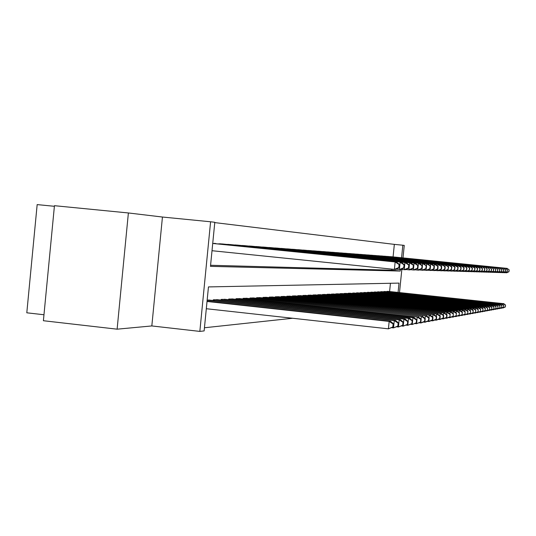 <?xml version="1.0" encoding="UTF-8"?>
<svg xmlns="http://www.w3.org/2000/svg" width="536" height="536" viewBox="0 0 536 536"><rect width="100%" height="100%" fill="white"/><g stroke="black" fill="none" stroke-linecap="round" stroke-linejoin="round"><path stroke-width="0.8" d="M393.082 256.898L394.342 244.376L402.838 245.22L404.258 245.394L402.998 257.896M54.384 206.293L37.165 204.598L26.8 312.803L43.972 314.753M117.116 329.178L43.396 320.722L54.444 205.69L128.385 212.96L117.116 329.178L151.829 325.942L199.841 331.402L210.594 221.777L214.802 222.286L210.474 266.359L400.231 271.049L400.385 269.575M151.829 325.942L162.441 217.033L128.385 212.96M162.441 217.033L210.594 221.777M394.342 244.376L214.769 222.608M215.619 243.485L214.219 243.344M223.479 244.081L218.789 243.806M231.07 244.65L226.54 244.389M238.413 245.207L234.031 244.952M245.508 245.743L241.267 245.495M252.376 246.259L248.275 246.017M259.022 246.761L255.049 246.526M265.461 247.243L261.615 247.022M271.698 247.712L267.973 247.498M277.749 248.168L274.137 247.96M283.618 248.61L280.107 248.409M289.313 249.039L285.909 248.845M294.84 249.454L291.537 249.267M300.207 249.863L297.004 249.675M305.426 250.258L302.311 250.078M310.498 250.64L307.47 250.459M315.436 251.009L312.488 250.841M320.233 251.371L317.366 251.203M324.903 251.726L322.116 251.565M329.452 252.067L326.732 251.907M333.881 252.402L331.235 252.248M338.196 252.724L335.616 252.577M342.404 253.046L339.884 252.898M346.504 253.354L344.052 253.206M350.497 253.655L348.112 253.515M354.403 253.95L352.065 253.809M358.209 254.232L355.931 254.104M361.921 254.513L359.696 254.386M365.545 254.788L363.381 254.66M369.09 255.056L366.972 254.935M372.553 255.317L370.483 255.196M375.93 255.572L373.907 255.451M379.24 255.819L377.264 255.706M382.47 256.067L380.54 255.953M385.632 256.302L383.743 256.195M388.721 256.536L386.871 256.429M210.581 265.273L391.749 270.184L391.856 269.132M389.94 256.657L391.749 256.764M204.444 327.764L292.663 318.257M389.605 291.53L390.436 283.269M210.052 300.16L207.164 300.08M213.214 300.508L213.288 299.785L218.005 299.771M221.06 300.1L221.127 299.403L225.683 299.39M228.638 299.711L228.705 299.041L233.106 299.021M235.961 299.336L236.028 298.686L240.289 298.666M243.049 298.967L243.11 298.338L247.237 298.324M249.91 298.612L249.97 298.009L253.957 297.996M256.55 298.277L256.603 297.688L260.469 297.674M262.982 297.942L263.035 297.373L266.787 297.359M269.219 297.621L269.273 297.071L272.904 297.058M275.263 297.312L275.316 296.776L278.841 296.77M281.132 297.011L281.186 296.495L284.603 296.482M286.827 296.723L286.874 296.22L290.197 296.207M292.355 296.442L292.408 295.952L295.631 295.939M297.728 296.167L297.775 295.691L300.91 295.678M302.954 295.899L302.994 295.437L306.043 295.43M308.026 295.638L308.073 295.195L311.041 295.182M312.964 295.39L313.011 294.954L315.892 294.941M317.768 295.142L317.815 294.72L320.622 294.713M322.444 294.907L322.491 294.492L325.225 294.485M327 294.673L327.04 294.271L329.707 294.264M331.436 294.445L331.476 294.056L334.069 294.05M335.757 294.231L335.797 293.849L338.323 293.842M339.971 294.016L340.012 293.648L342.477 293.634M344.078 293.808L344.119 293.447L346.517 293.433M348.085 293.601L348.119 293.252L350.47 293.246M351.998 293.406L354.316 293.051M355.81 293.212L358.082 292.87M359.535 293.025L361.746 292.69M363.173 292.837L365.338 292.515M366.725 292.663L368.835 292.341M370.195 292.482L372.259 292.174M373.585 292.314L375.609 292.006M376.902 292.147L378.878 291.845M380.145 291.979L382.074 291.691M383.314 291.819L385.203 291.537M386.416 291.664L388.265 291.39M398.081 292.422L399.019 283.102L208.457 286.914L204.136 330.913L199.841 331.402M401.839 269.44L399.508 292.576M401.571 257.756L402.838 245.22M391.749 270.184L400.231 271.049M393.344 326.873L393.638 323.905L393.129 323.992L392.834 326.96L393.344 326.873L388.412 328.836L389.163 321.412L390.456 321.211L207.057 301.145M206.313 308.723L388.412 328.836L392.834 326.96M207.03 301.473L389.163 321.412L393.129 323.992M390.456 321.211L393.638 323.905M399.313 267.585L399.608 264.617L399.112 264.59L398.811 267.565L399.313 267.585L395.662 269.427L394.396 269.387L395.146 261.95L212.725 243.458M399.112 264.59L395.146 261.95L396.412 262.024L212.725 243.404M398.811 267.565L394.396 269.387L212.008 250.714M399.608 264.617L396.412 262.024M398.355 325.975L398.643 323.067L398.154 323.148L397.859 326.062L398.355 325.975L393.525 327.905L394.262 320.615L395.508 320.421L208.651 300.013M391.615 327.697L393.525 327.905L397.859 326.062M207.157 300.167L394.262 320.615L398.154 323.148M395.508 320.421L398.643 323.067M403.186 325.118L403.474 322.257L402.998 322.337L402.71 325.198L403.186 325.118L398.456 327.007L399.179 319.845L400.379 319.657L216.651 299.624M396.613 326.806L398.456 327.007L402.71 325.198M214.681 299.718L399.179 319.845L402.998 322.337M400.379 319.657L403.474 322.257M407.849 324.287L408.13 321.479L407.675 321.553L407.387 324.367L407.849 324.287L403.213 326.143L403.923 319.108L405.082 318.927L224.383 299.249M401.437 325.948L403.213 326.143L407.387 324.367M222.474 299.343L403.923 319.108L407.675 321.553M405.082 318.927L408.13 321.479M416.7 322.706L416.975 319.992L416.546 320.066L416.271 322.779L416.7 322.706L412.244 324.494L412.626 320.722L412.184 320.796L411.903 323.563L412.352 323.483L407.809 325.305L408.506 318.391L409.625 318.216L231.847 298.887M406.094 325.118L407.809 325.305L411.903 323.563M230.004 298.974L408.506 318.391L412.184 320.796M409.625 318.216L412.626 320.722L412.928 317.701L414.013 317.533L239.069 298.539M404.218 267.765L404.513 264.851L404.03 264.831L403.735 267.745L404.218 267.765L400.627 269.581L396.111 269.206M403.735 267.745L399.407 269.541L400.137 262.238L404.03 264.831M404.513 264.851L401.357 262.312M408.948 267.94L409.236 265.079L408.774 265.059L408.486 267.926L408.948 267.94L405.41 269.722L404.231 269.688L404.955 262.519L220.175 243.793M408.774 265.059L404.955 262.519L406.134 262.586L222.125 243.94M408.486 267.926L404.231 269.688L401.055 269.36M409.236 265.079L406.134 262.586M413.511 268.114L413.799 265.3L413.35 265.28L413.062 268.094L413.511 268.114L410.033 269.863L408.894 269.829L409.605 262.781L227.88 244.376M413.35 265.28L409.605 262.781L410.737 262.848L229.763 244.517M413.062 268.094L408.894 269.829L405.826 269.514M413.799 265.3L410.737 262.848M422.18 268.435L422.455 265.722L422.033 265.702L421.758 268.422L422.18 268.435L418.797 270.131L417.738 270.097L418.201 265.514L417.765 265.494L417.484 268.261L417.919 268.281L414.489 269.997L413.39 269.963L414.087 263.042L235.324 244.939M417.765 265.494L414.087 263.042L415.186 263.102L237.147 245.079M417.484 268.261L413.39 269.963L410.429 269.662M242.52 245.481L418.422 263.29L418.201 265.514L415.186 263.102M410.589 324.314L412.244 324.494L416.271 322.779M237.287 298.626L412.928 317.701L416.546 320.066M414.013 317.533L416.975 319.992M422.033 265.702L418.422 263.29L419.48 263.35L244.282 245.615M421.758 268.422L417.738 270.097L414.877 269.802M422.455 265.722L419.48 263.35M420.901 321.955L421.169 319.288L420.76 319.362L420.485 322.029L420.901 321.955L416.532 323.717L416.633 322.739M414.931 323.543L416.532 323.717L420.485 322.029M244.329 298.284L417.209 317.031L246.051 298.197M416.914 319.945L417.209 317.031L420.76 319.362M418.254 316.87L421.169 319.288M422.395 265.675L422.609 263.531L249.488 246.011M426.16 265.903L425.892 268.576L426.294 268.596L426.562 265.923L422.609 263.531L423.634 263.591L251.19 246.138M426.294 268.596L422.964 270.251L419.172 269.943M425.892 268.576L421.939 270.224L422.113 268.469M426.562 265.923L423.634 263.591M424.968 321.232L425.236 318.605L424.834 318.679L424.566 321.305L424.968 321.232L421.698 322.773L420.68 322.96L420.78 322.015M419.139 322.793L420.68 322.96L424.566 321.305M251.143 297.949L421.343 316.387L252.818 297.869M421.062 319.201L421.343 316.387L424.834 318.679M422.361 316.227L425.236 318.605M426.455 265.836L426.663 263.766L256.221 246.52M430.147 266.097L429.885 268.73L430.274 268.744L430.542 266.117L426.663 263.766L427.654 263.819L257.876 246.64M430.274 268.744L426.991 270.379L423.326 270.07M429.885 268.73L425.999 270.345L426.167 268.657M430.542 266.117L427.654 263.819M428.907 320.528L429.162 317.949L428.78 318.016L428.519 320.602L428.907 320.528L425.678 322.049L424.693 322.23L424.787 321.319M423.199 322.062L424.693 322.23L428.519 320.602M257.749 297.634L425.35 315.764L259.364 297.554M425.075 318.478L425.35 315.764L428.78 318.016M426.328 315.61L429.162 317.949M430.381 265.99L430.582 263.987L262.747 247.009M434.013 266.285L433.751 268.871L434.127 268.884L434.388 266.305L430.582 263.987L431.547 264.047L264.349 247.13M434.127 268.884L430.89 270.492L427.346 270.198M433.751 268.871L429.932 270.466L430.093 268.831M434.388 266.305L431.547 264.047M432.713 319.851L432.974 317.312L432.599 317.372L432.338 319.918L432.713 319.851L429.537 321.345L428.579 321.52L428.673 320.642M427.138 321.365L428.579 321.52L432.338 319.918M264.141 297.319L429.229 315.155L265.709 297.245M428.961 317.781L429.229 315.155L432.599 317.372M430.173 315.007L432.974 317.312M434.187 266.137L434.381 264.208L269.072 247.485M437.751 266.466L437.49 269.012L437.858 269.025L438.113 266.486L434.381 264.208L435.312 264.261L270.62 247.605M437.858 269.025L434.669 270.606L431.232 270.325M437.49 269.012L433.738 270.58L433.892 269.005M438.113 266.486L435.312 264.261M436.405 319.195L436.659 316.689L436.297 316.756L436.043 319.255L436.405 319.195L433.269 320.669L432.344 320.836L432.431 319.985M430.944 320.682L432.344 320.836L436.043 319.255M270.345 297.018L432.981 314.572L271.866 296.944M432.726 317.104L432.981 314.572L436.297 316.756M433.899 314.424L436.659 316.689M437.865 266.285L438.053 264.416L275.203 247.954M441.369 266.64L441.115 269.146L441.47 269.159L441.724 266.66L438.053 264.416L438.957 264.469L276.703 248.061M441.47 269.159L438.327 270.72L434.998 270.445M441.115 269.146L437.423 270.693L437.577 269.166M441.724 266.66L438.957 264.469M439.982 318.552L440.23 316.093L439.882 316.153L439.634 318.619L439.982 318.552L436.887 320.005L435.996 320.166L436.076 319.349M434.642 320.026L435.996 320.166L439.634 318.619M276.355 296.73L436.619 314.002L277.836 296.656M436.371 316.454L436.619 314.002L439.882 316.153M437.51 313.862L440.23 316.093M441.436 266.432L441.617 264.623L281.145 248.396M444.88 266.814L444.632 269.28L444.974 269.293L445.222 266.828L441.617 264.623L442.495 264.677L282.606 248.51M444.974 269.293L441.872 270.827L438.642 270.559M444.632 269.28L440.994 270.801L441.141 269.327M445.222 266.828L442.495 264.677M443.453 317.935L443.701 315.51L443.359 315.57L443.111 317.995L443.453 317.935L440.398 319.369L439.533 319.523L439.614 318.726M438.22 319.382L439.533 319.523L443.111 317.995M282.191 296.448L440.15 313.453L283.624 296.375M439.909 315.825L440.15 313.453L443.359 315.57M441.014 313.319L443.701 315.51M444.9 266.573L445.074 264.824L286.914 248.838M448.284 266.975L448.036 269.407L448.619 266.995L445.074 264.824L445.918 264.871L288.328 248.939M448.371 269.42L445.309 270.928L442.18 270.673M448.036 269.407L444.458 270.901L444.605 269.474M448.619 266.995L445.918 264.871M448.257 266.707L448.424 265.012L292.515 249.26M451.587 267.136L451.339 269.534L451.908 267.156L448.424 265.012L449.248 265.059L293.889 249.361M451.667 269.541L448.645 271.028L445.61 270.781M451.339 269.534L447.821 271.008L447.962 269.621M451.908 267.156L449.248 265.059M451.513 266.841L451.68 265.199L297.949 249.669M454.789 267.29L454.548 269.655L455.104 267.31L451.68 265.199L452.478 265.246L299.282 249.769M454.863 269.662L451.882 271.129L448.94 270.888M454.548 269.655L451.078 271.102L451.218 269.762M455.104 267.31L452.478 265.246M446.823 317.332L447.064 314.947L446.729 315L446.488 317.392L446.823 317.332L443.808 318.746L442.964 318.9L443.044 318.129M441.691 318.759L442.964 318.9L446.488 317.392M287.859 296.174L443.574 312.917L289.246 296.106M443.339 315.215L443.574 312.917L446.729 315M444.411 312.783L447.064 314.947M450.086 316.756L450.005 314.451L450.086 316.756L447.111 318.143L446.294 318.29L446.374 317.547M445.061 318.156L446.294 318.29L449.764 316.81M293.36 295.906L446.897 312.394L294.706 295.839M446.669 314.625L446.897 312.394L450.005 314.451M447.707 312.267L450.327 314.398M453.262 316.186L453.181 313.922L453.262 316.186L450.327 317.56L449.53 317.701L449.603 316.977M448.331 317.573L449.53 317.701L452.947 316.24M298.699 295.644L450.119 311.892L300.013 295.584M449.898 314.056L450.119 311.892L453.181 313.922M450.91 311.771L453.496 313.868M454.675 266.975L454.836 265.38L303.229 250.064M457.898 267.444L457.664 269.769L458.206 267.457L454.836 265.38L455.613 265.427L304.528 250.165M457.972 269.782L455.024 271.223L452.17 270.988M457.664 269.769L454.247 271.203L454.381 269.903M458.206 267.457L455.613 265.427M456.344 315.637L456.27 313.406L456.344 315.637L453.443 316.99L452.672 317.131L452.746 316.428M451.506 317.004L452.672 317.131L456.036 315.691M303.899 295.396L453.255 311.403L305.172 295.336M453.041 313.5L453.255 311.403L456.27 313.406M454.026 311.282L456.572 313.352M457.751 267.102L457.905 265.561L308.368 250.453M460.92 267.591L460.685 269.883L461.221 267.605L457.905 265.561L458.662 265.601L309.627 250.547M460.987 269.896L458.079 271.317L455.305 271.089M460.685 269.883L457.322 271.29L457.449 270.037M461.221 267.605L458.662 265.601M459.339 315.101L459.272 312.897L459.339 315.101L456.478 316.441L455.727 316.575L455.794 315.892M454.595 316.454L455.727 316.575L459.044 315.155M308.944 295.148L456.297 310.927L310.19 295.088M456.089 312.964L456.297 310.927L459.272 312.897M457.047 310.813L459.566 312.85M460.732 267.23L460.886 265.729L313.359 250.835M463.854 267.732L463.627 269.99L464.149 267.745L460.886 265.729L461.617 265.776L314.585 250.922M463.915 270.003L461.047 271.404L458.347 271.183M463.627 269.99L460.31 271.384L460.437 270.164M464.149 267.745L461.617 265.776M462.246 314.585L462.186 312.408L462.246 314.585L459.426 315.898L458.695 316.032L458.762 315.369M457.597 315.918L458.695 316.032L461.965 314.639M313.862 294.914L459.258 310.465L315.067 294.854M459.057 312.441L459.258 310.465L462.186 312.408M459.988 310.351L462.474 312.361M463.64 267.35L463.787 265.896L318.21 251.196M466.715 267.873L466.488 270.097L466.997 267.886L463.787 265.896L464.498 265.936L319.409 251.29M466.769 270.111L463.935 271.491L461.308 271.276M466.488 270.097L463.218 271.471L463.339 270.285M466.997 267.886L464.498 265.936M465.081 314.076L465.027 311.932L465.081 314.076L462.293 315.382L461.583 315.51L461.643 314.867M460.511 315.396L461.583 315.51L464.799 314.13M318.639 294.679L462.139 310.016L319.818 294.626M461.945 311.932L462.139 310.016L465.027 311.932M462.843 309.909L465.302 311.885M466.461 267.471L466.601 266.057L322.94 251.558M469.489 268.007L469.268 270.204L469.764 268.02L466.601 266.057L467.298 266.097L324.099 251.645M469.543 270.211L466.742 271.578L464.189 271.37M469.268 270.204L466.045 271.558L466.159 270.405M469.764 268.02L467.298 266.097M467.834 313.587L467.787 311.47L467.834 313.587L465.081 314.873L464.39 314.994L464.451 314.371M463.352 314.887L464.39 314.994L467.566 313.634M323.295 294.458L464.94 309.58L324.441 294.398M464.752 311.443L464.94 309.58L467.787 311.47M465.63 309.473L468.055 311.423M469.208 267.585L469.348 266.218L327.536 251.9M472.189 268.141L471.968 270.305L472.457 268.147L469.348 266.218L470.018 266.258L328.669 251.987M472.236 270.318L469.469 271.658L466.99 271.457M471.968 270.305L468.792 271.638L468.906 270.519M472.457 268.147L470.018 266.258M470.521 313.111L470.474 311.021L470.521 313.111L467.794 314.377L467.124 314.498L467.184 313.888M466.112 314.391L467.124 314.498L470.253 313.158M327.824 294.237L467.667 309.151L328.943 294.184M467.479 310.96L467.667 309.151L470.474 311.021M468.337 309.051L470.735 310.974M471.881 267.705L472.015 266.372L332.019 252.242M474.822 268.268L474.601 270.405L475.077 268.275L472.015 266.372L472.672 266.405L333.117 252.322M474.863 270.412L472.129 271.739L469.717 271.544M474.601 270.405L471.472 271.719L471.58 270.633M475.077 268.275L472.672 266.405M473.134 312.642L473.087 310.579L473.134 312.642L470.44 313.895L469.784 314.016L469.844 313.426M468.799 313.908L469.784 314.016L472.873 312.689M332.24 294.023L470.32 308.743L333.325 293.969M470.139 310.498L470.32 308.743L473.087 310.579M470.977 308.635L473.348 310.538M474.481 267.812L474.615 266.519L336.38 252.57M477.382 268.389L477.167 270.499L477.636 268.402L474.615 266.519L475.251 266.553L337.452 252.65M477.415 270.512L474.715 271.819L472.363 271.625M477.167 270.499L474.079 271.799L474.186 270.74M477.636 268.402L475.251 266.553M475.673 312.193L475.633 310.156L475.673 312.193L473.013 313.426L472.377 313.54L472.437 312.97M471.419 313.439L472.377 313.54L475.425 312.233M336.541 293.815L472.906 308.334L337.6 293.762M472.732 310.049L472.906 308.334L475.633 310.156M473.543 308.234L475.888 310.11M478.152 311.751L478.119 309.741L478.152 311.751L475.526 312.97L474.903 313.084L474.963 312.522M473.971 312.984L474.903 313.084L477.911 311.791M340.735 293.607L475.425 307.945L341.767 293.56M475.258 309.607L475.425 307.945L478.119 309.741M476.048 307.845L478.367 309.694M480.571 311.315L480.537 309.332L480.571 311.315L477.971 312.522L477.362 312.635L477.422 312.086M476.457 312.535L477.362 312.635L480.33 311.362M344.822 293.413L477.884 307.557L345.834 293.366M477.717 309.178L477.884 307.557L480.537 309.332M478.487 307.463L480.779 309.292M477.02 267.926L477.147 266.667L340.628 252.892M479.874 268.509L479.66 270.593L480.122 268.523L477.147 266.667L477.77 266.7L341.673 252.972M479.908 270.606L477.241 271.893L474.95 271.705M479.66 270.593L476.618 271.879L476.718 270.848M480.122 268.523L477.77 266.7M479.486 268.034L479.613 266.807L344.775 253.206M482.306 268.63L482.092 270.687L482.541 268.643L479.613 266.807L480.216 266.841L345.794 253.28M482.333 270.693L479.7 271.966L477.462 271.786M482.092 270.687L479.09 271.953L479.191 270.948M482.541 268.643L480.216 266.841M481.898 268.141L482.018 266.941L348.815 253.508M484.671 268.744L484.464 270.774L484.906 268.757L482.608 266.982L349.807 253.582M484.698 270.781L482.092 272.04L479.914 271.866M484.464 270.774L481.495 272.027L481.596 271.049M484.906 268.757L482.608 266.982M482.929 310.9L482.896 308.937L482.929 310.9L480.357 312.086L479.767 312.193L479.821 311.664M478.883 312.099L479.767 312.193L482.695 310.94M348.815 293.219L480.276 307.188L349.794 293.172M480.115 308.763L480.276 307.188L482.896 308.937M480.866 307.095L483.13 308.897M484.243 268.241L484.356 267.082L352.755 253.809M486.983 268.858L486.775 270.861L487.211 268.864L484.933 267.116L353.727 253.883M487.003 270.868L484.423 272.114L482.306 271.94M486.775 270.861L483.847 272.094L483.948 271.149M487.211 268.864L484.933 267.116M485.227 310.485L485.201 308.548L485.227 310.485L482.681 311.664L482.105 311.771L482.159 311.255M481.241 311.677L482.105 311.771L485 310.532M352.701 293.031L482.608 306.82L353.66 292.984M482.454 308.361L482.608 306.82L485.201 308.548M483.184 306.733L485.428 308.515M486.527 268.342L486.648 267.209L356.601 254.098M489.234 268.965L489.033 270.948L489.455 268.978L487.204 267.243L357.546 254.171M489.254 270.955L486.701 272.181L484.638 272.013M489.033 270.948L486.139 272.167L486.232 271.243M489.455 268.978L487.204 267.243M487.465 310.089L487.445 308.173L487.465 310.089L484.953 311.249L484.39 311.356L484.443 310.853M483.546 311.262L484.39 311.356L487.244 310.13M356.5 292.844L484.886 306.465L357.438 292.803M484.738 307.966L484.886 306.465L487.445 308.173M485.449 306.378L487.666 308.14M488.765 268.442L488.872 267.337L360.353 254.379M491.432 269.072L491.231 271.028L491.646 269.079L489.422 267.37L361.277 254.453M491.445 271.035L488.926 272.248L486.909 272.08M491.231 271.028L488.376 272.234L488.47 271.33M491.646 269.079L489.422 267.37M489.656 309.701L489.636 307.805L489.656 309.701L487.164 310.846L486.621 310.947L486.668 310.458M485.797 310.86L489.435 309.734M360.212 292.669L487.11 306.116L361.123 292.623M486.963 307.577L487.11 306.116L489.636 307.805M487.66 306.036L489.85 307.771M490.943 268.536L491.05 267.464L364.018 254.66M493.576 269.173L493.375 271.109L493.783 269.186L491.586 267.498L364.922 254.727M493.589 271.115L491.097 272.315L489.127 272.154M493.375 271.109L490.554 272.295L490.648 271.424M493.783 269.186L491.586 267.498M491.787 309.319L491.773 307.45L491.787 309.319L489.328 310.451L488.792 310.552L488.845 310.076M487.995 310.465L491.579 309.352M363.83 292.489L489.281 305.781L364.721 292.448M489.134 307.202L489.281 305.781L491.773 307.45M489.817 305.694L491.981 307.409M493.877 308.944L493.864 307.095L493.877 308.944L491.438 310.069L490.916 310.163L490.963 309.701M490.139 310.083L493.669 308.984M367.368 292.321L491.398 305.446L368.239 292.274M491.257 306.84L491.398 305.446L493.864 307.095M491.921 305.366L494.065 307.061M495.914 308.582L495.901 306.753L495.914 308.582L493.502 309.694L492.993 309.788L493.04 309.332M492.229 309.708L495.713 308.615M370.825 292.154L493.468 305.125L371.676 292.113M493.328 306.478L493.468 305.125L495.901 306.753M493.978 305.044L496.102 306.719M493.066 268.637L493.174 267.585L367.596 254.928M495.666 269.28L495.472 271.189L495.874 269.286L493.696 267.618L368.48 254.995M495.679 271.196L493.214 272.375L491.291 272.221M495.472 271.189L492.685 272.362L492.772 271.504M495.874 269.286L493.696 267.618M495.143 268.73L495.251 267.705L371.093 255.19M497.71 269.374L497.515 271.263L497.911 269.387L495.76 267.732L371.951 255.257M497.716 271.27L495.277 272.442L493.401 272.288M497.515 271.263L494.768 272.422L494.849 271.591M497.911 269.387L495.76 267.732M497.173 268.817L497.274 267.819L374.51 255.451M499.706 269.474L499.512 271.337L499.9 269.481L497.77 267.853L375.347 255.511M499.713 271.343L497.301 272.502L495.465 272.348M499.512 271.337L496.798 272.489L496.879 271.672M499.9 269.481L497.77 267.853M497.904 308.227L497.89 306.418L497.904 308.227L495.519 309.326L495.023 309.419L495.063 308.971M494.272 309.339L497.703 308.26M374.202 291.986L495.492 304.81L375.033 291.946M495.358 306.13L495.492 304.81L497.89 306.418M495.988 304.729L498.091 306.391M499.15 268.911L499.25 267.933L377.847 255.699M501.656 269.568L501.468 271.41L501.843 269.575L499.74 267.96L378.671 255.766M501.656 271.417L499.271 272.563L497.482 272.415M501.468 271.41L498.782 272.549L498.862 271.752M501.843 269.575L499.74 267.96M499.847 307.878L499.84 306.096L499.847 307.878L497.488 308.964L496.999 309.058L497.046 308.622M496.276 308.977L499.653 307.912M377.505 291.825L497.468 304.502L378.315 291.792M497.334 305.795L497.468 304.502L499.84 306.096M497.951 304.428L500.034 306.063M501.086 268.998L501.187 268.047L381.109 255.947M503.559 269.662L503.371 271.484L503.746 269.668L501.663 268.074L381.913 256.007M503.559 271.491L501.2 272.616L499.452 272.476M503.371 271.484L500.718 272.603L500.798 271.832M503.746 269.668L501.663 268.074M501.75 307.543L501.743 305.775L501.75 307.543L499.411 308.615L498.936 308.703L498.983 308.28M498.225 308.629L501.562 307.577M380.734 291.671L499.398 304.2L381.532 291.631M499.271 305.46L499.398 304.2L501.743 305.775M499.874 304.126L501.93 305.741M502.982 269.085L503.076 268.154L384.299 256.188M505.421 269.749L505.24 271.551L505.609 269.762L503.545 268.181L385.083 256.248M505.421 271.558L503.083 272.677L501.374 272.536M505.24 271.551L502.614 272.663L502.694 271.906M505.609 269.762L503.545 268.181M503.606 307.208L503.606 305.46L503.606 307.208L501.294 308.274L500.832 308.361L500.872 307.945M500.135 308.287L503.425 307.242M383.89 291.517L501.287 303.905L384.674 291.484M501.16 305.138L501.287 303.905L503.606 305.46M501.75 303.832L503.786 305.433M504.832 269.166L504.925 268.261L387.421 256.422M507.244 269.836L507.063 271.618L507.425 269.849L505.381 268.288L388.191 256.483M507.244 271.625L504.925 272.73L503.25 272.596M507.063 271.618L504.47 272.717L504.543 271.98M507.425 269.849L505.381 268.288M505.428 306.887L505.428 305.158L505.428 306.887L503.137 307.939L502.681 308.019L502.721 307.617M502.004 307.952L505.247 306.92M386.979 291.37L503.13 303.617L387.742 291.329M503.009 304.823L503.13 303.617L505.428 305.158M503.585 303.544L505.602 305.125M506.641 269.253L506.734 268.362L390.469 256.657M509.026 269.923L508.845 271.685L509.2 269.936L507.177 268.389L391.226 256.711M509.019 271.692L506.728 272.784L505.093 272.65M508.845 271.685L506.279 272.77L506.353 272.054M509.2 269.936L507.177 268.389"/></g></svg>
